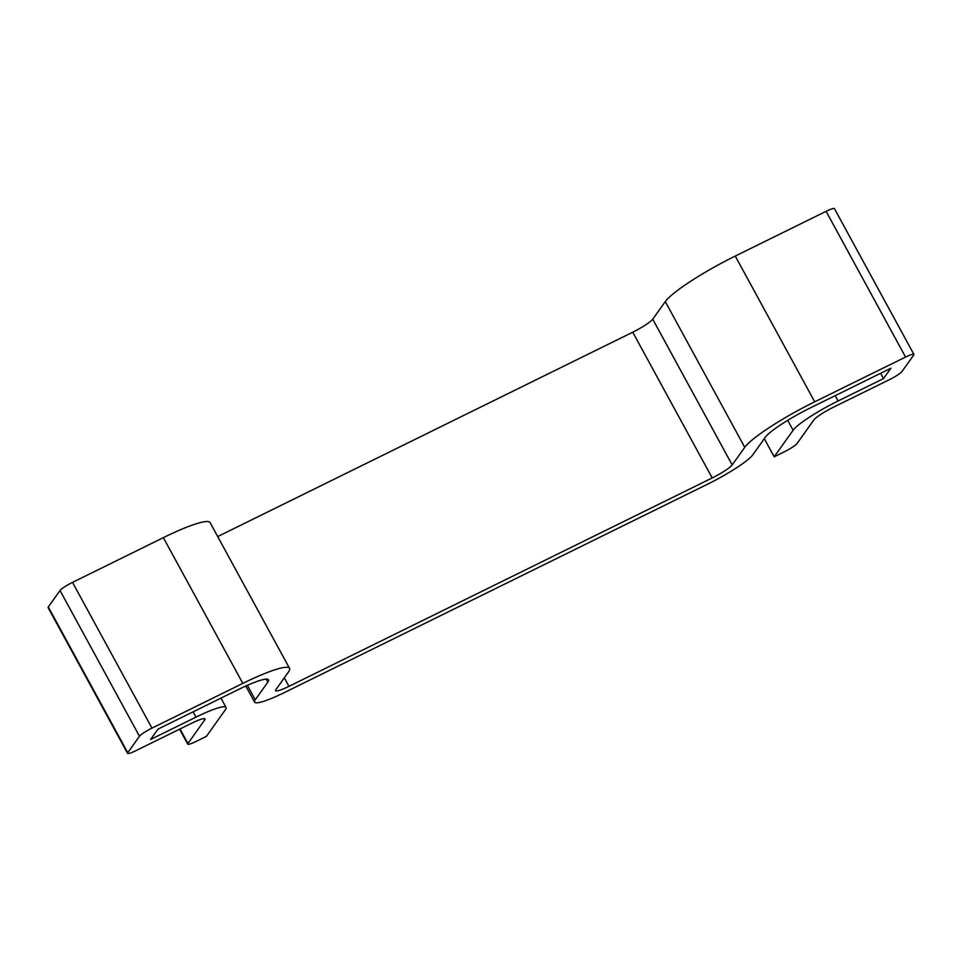 <?xml version="1.0" encoding="UTF-8"?>
<svg xmlns="http://www.w3.org/2000/svg" width="962" height="962" viewBox="0 0 962 962"><rect width="100%" height="100%" fill="white"/><g stroke="black" fill="none" stroke-linecap="round" stroke-linejoin="round"><path stroke-width="1.44" d="M245.803 686.026L254.569 702.116A43.122 6.133 -28.6 0 0 284.62 692.448L707.864 484.042A43.122 6.133 -28.6 0 0 752.837 454.773L765.391 437.157A43.122 6.133 -28.6 0 1 810.365 407.888L890.884 368.242L883.501 378.607L838.082 400.974A43.122 6.133 -28.6 0 0 793.109 430.242L774.169 456.806L784.499 451.719A11.977 1.708 -28.6 0 0 796.993 443.59L813.756 420.069A19.168 2.73 -28.6 0 1 833.741 407.07L889.489 379.617A11.977 1.708 -28.6 0 0 901.983 371.488L913.708 355.038A11.977 1.708 -28.6 0 0 913.9 354.377A11.977 1.708 -28.6 0 0 905.555 357.07L814.706 401.803A67.087 9.548 -28.6 0 0 744.744 447.33L732.19 464.935A19.168 2.73 -28.6 0 1 712.205 477.946L288.961 686.351A19.168 2.73 -28.6 0 1 275.601 690.644A19.168 2.73 -28.6 0 1 275.914 689.61L288.468 671.993A67.087 9.548 -28.6 0 0 289.55 668.349A67.087 9.548 -28.6 0 0 242.821 683.393L151.972 728.126A11.977 1.708 -28.6 0 0 139.478 736.255L127.754 752.705A11.977 1.708 -28.6 0 0 127.561 753.366A11.977 1.708 -28.6 0 0 135.907 750.673L191.654 723.232A19.168 2.73 -28.6 0 1 205.002 718.927A19.168 2.73 -28.6 0 1 204.69 719.973L187.927 743.494A11.977 1.708 -28.6 0 0 187.734 744.143A11.977 1.708 -28.6 0 0 196.08 741.449L206.409 736.375L225.336 709.8A43.122 6.133 -28.6 0 0 226.046 707.455A43.122 6.133 -28.6 0 0 195.995 717.135L150.577 739.501L157.96 729.136L238.48 689.489A43.122 6.133 -28.6 0 1 268.518 679.821A43.122 6.133 -28.6 0 1 267.821 682.166L266.173 679.136M254.569 702.116A43.122 6.133 -28.6 0 1 255.267 699.771L267.821 682.166M774.169 456.806L764.297 438.696M883.501 378.607L880.615 373.304M905.555 357.07L826.093 211.327L735.245 256.06A67.087 9.548 -28.6 0 0 665.283 301.587L652.729 319.192A19.168 2.73 -28.6 0 1 632.743 332.203L217.701 536.568M826.093 211.327A11.977 1.708 -28.6 0 1 834.439 208.634L913.9 354.377M127.561 753.366L48.1 607.623A11.977 1.708 -28.6 0 1 48.292 606.962L60.017 590.512A11.977 1.708 -28.6 0 1 72.511 582.383L163.36 537.65A67.087 9.548 -28.6 0 1 210.089 522.606L289.55 668.349M793.109 430.242L787.71 420.334M835.196 395.671L838.082 400.974M247.39 685.317L255.267 699.771M195.995 717.135L193.109 711.832M814.706 401.803L735.245 256.06M744.744 447.33L665.283 301.587M732.19 464.935L652.729 319.192M712.205 477.946L632.743 332.203M288.961 686.351L284.307 677.825M242.821 683.393L163.36 537.65M151.972 728.126L72.511 582.383M139.478 736.255L60.017 590.512M127.754 752.705L48.292 606.962M204.69 719.973L203.956 718.626M187.927 743.494L180.014 728.956M220.947 698.123L226.046 707.455M187.734 744.143L179.581 729.172"/></g></svg>
